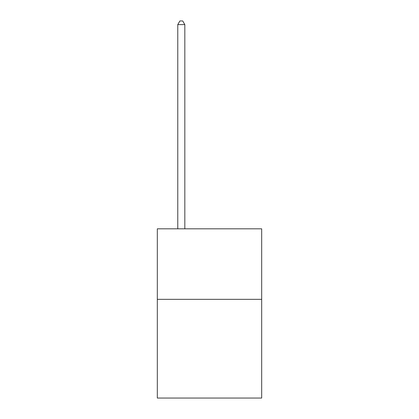 <?xml version="1.0" encoding="UTF-8"?>
<svg xmlns="http://www.w3.org/2000/svg" width="419" height="419" viewBox="0 0 419 419"><rect width="100%" height="100%" fill="white"/><g stroke="black" fill="none" stroke-linecap="round" stroke-linejoin="round"><path stroke-width="0.63" d="M261.681 299.334L261.681 398.05L157.319 398.05L157.319 228.821L261.681 228.821L261.681 299.334L157.319 299.334M184.821 228.821L184.821 24.616L177.771 24.616L177.771 228.821M177.771 24.616L179.887 20.95L182.705 20.95L184.821 24.616"/></g></svg>
